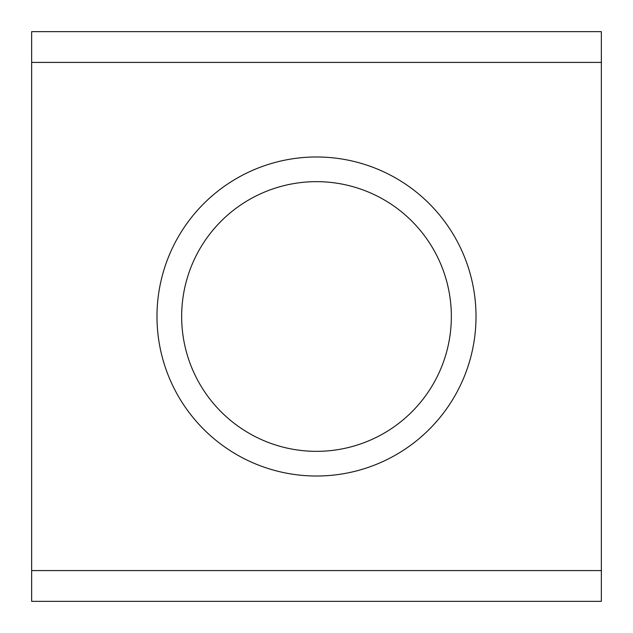 <?xml version="1.0" encoding="UTF-8"?>
<svg xmlns="http://www.w3.org/2000/svg" width="633" height="633" viewBox="0 0 633 633"><rect width="100%" height="100%" fill="white"/><g stroke="black" fill="none" stroke-linecap="round" stroke-linejoin="round"><path stroke-width="0.95" d="M156.984 316.5A159.516 159.516 0 0 0 396.258 454.644A159.516 159.516 0 0 0 396.258 178.356A159.516 159.516 0 0 0 156.984 316.5M31.65 62.414L31.65 31.65L601.35 31.65L601.35 62.414L31.65 62.414L31.65 601.35L601.35 601.35L601.35 570.586L31.65 570.586M601.35 62.414L601.35 570.586M181.655 316.5A134.845 134.845 0 0 0 383.922 433.281A134.845 134.845 0 0 0 383.922 199.719A134.845 134.845 0 0 0 181.655 316.5"/></g></svg>
